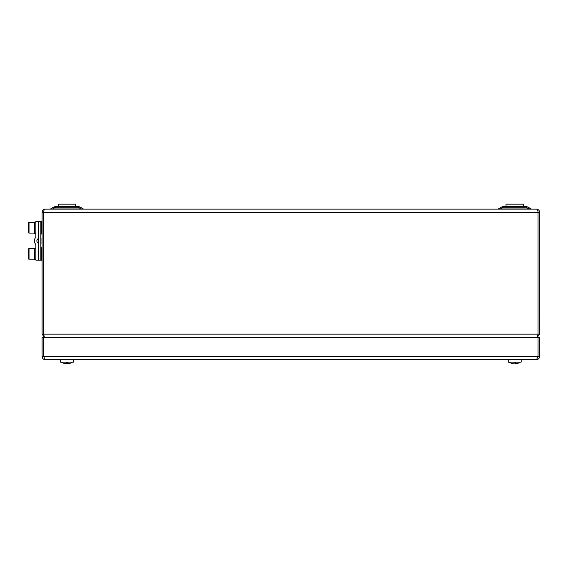 <?xml version="1.0" encoding="UTF-8"?>
<svg xmlns="http://www.w3.org/2000/svg" width="568" height="568" viewBox="0 0 568 568"><rect width="100%" height="100%" fill="white"/><g stroke="black" fill="none" stroke-linecap="round" stroke-linejoin="round"><path stroke-width="0.85" d="M509.297 362.128A9.329 9.329 0 0 0 511.399 363.257A9.329 9.329 0 0 1 511.392 363.257L511.406 363.236A9.308 9.308 0 0 0 514.104 363.832L514.104 362.128M515.346 362.128L515.346 363.832A9.308 9.308 0 0 0 518.044 363.236L518.059 363.257A9.329 9.329 0 0 0 520.153 362.128M515.346 363.236L515.346 363.832M73.428 359.643L73.428 362.128L60.492 362.128L60.492 359.643M521.19 362.128L521.19 359.643L521.19 362.128L508.253 362.128L508.253 359.643M61.529 362.128A9.329 9.329 0 0 0 63.63 363.257A9.329 9.329 0 0 0 63.63 363.257L63.637 363.236A9.308 9.308 0 0 0 66.335 363.832L66.335 362.128M67.578 362.128L67.585 363.832A9.308 9.308 0 0 0 70.276 363.236L70.29 363.257A9.329 9.329 0 0 0 72.385 362.128M67.578 363.236A9.095 7.547 0 0 0 67.585 363.236L67.585 363.832M536.49 359.643L45.191 359.643L43.644 356.534L43.637 337.257L42.082 337.257L42.082 356.534L43.637 356.534L43.644 337.257L539.6 337.257L539.6 356.534L538.045 356.534L538.045 337.257L538.038 356.534L536.49 359.643C538.379 359.459 539.415 358.422 539.6 356.534M42.082 356.534C42.266 358.422 43.303 359.459 45.191 359.643M34.62 259.633L35.862 259.633L34.62 259.633L34.62 248.202L35.862 248.202M41.954 243.97L41.954 237.751M42.082 245.837L42.082 235.883M40.839 248.322L41.457 247.705L41.457 260.137L40.839 259.519M42.082 260.137L41.457 260.137M34.62 225.397L34.62 226.135M34.62 226.199L34.62 226.859M34.62 229.55L34.62 228.741M28.4 232.468L28.4 223.139A0.625 0.625 135.5 0 1 29.025 222.514L29.025 233.086A0.625 0.625 -147 0 1 28.4 232.468M28.4 223.139L28.4 231.531M40.839 222.202L41.457 221.584L41.457 234.023L40.839 233.398M42.082 234.023L41.457 234.023M506.017 206.66L506.017 204.168L523.433 204.168L523.433 206.66L523.433 204.168M34.62 251.517L34.62 252.256M34.62 252.32L34.62 252.98M34.62 257.283L34.62 256.196M34.62 256.175L34.62 255.501M28.4 258.582L28.4 249.26A0.625 0.625 135.5 0 1 29.025 248.635L29.025 259.207A0.625 0.625 -147 0 1 28.4 258.582M28.4 249.26L28.4 257.687M34.62 233.512L35.862 233.512L34.62 233.512L34.62 222.081L35.862 222.081M37.85 242.848A2.485 2.485 0 0 1 37.85 238.872A1.242 1.242 0 0 0 38.347 237.878L38.347 221.584L35.862 221.584L35.862 236.38A2.485 2.485 0 0 1 35.365 237.878A4.977 4.977 0 0 0 35.365 243.849A2.485 2.485 0 0 1 35.862 245.34L35.862 260.137L38.347 260.137L38.347 243.849A1.242 1.242 0 0 0 37.85 242.848M44.418 337.257L43.644 334.147L43.644 212.254L43.637 334.147L42.082 334.147L44.276 337.115M43.651 212.063L43.637 212.254C43.736 210.366 44.254 209.329 45.191 209.145L536.49 209.145C537.427 209.329 537.946 210.366 538.038 212.254L538.038 334.147L538.031 212.063M45.191 209.145C43.303 209.329 42.266 210.366 42.082 212.254L42.082 334.147M537.953 334.68L538.045 334.147L539.6 334.147L539.6 212.254C539.415 210.366 538.379 209.329 536.49 209.145M537.406 337.115L539.6 334.147M537.264 337.257L538.038 334.147L43.644 334.147L43.729 334.68M497.561 209.145A1.555 1.555 0 0 0 498.335 208.939L501.345 207.199A4.04 4.04 0 0 1 503.369 206.66L526.082 206.66A4.04 4.04 0 0 1 528.098 207.199L531.108 208.939A1.555 1.555 0 0 0 531.889 209.145M49.792 209.145A1.555 1.555 0 0 0 50.573 208.939L53.584 207.199A4.04 4.04 0 0 1 55.6 206.66L78.313 206.66A4.04 4.04 0 0 1 80.337 207.199L83.347 208.939A1.555 1.555 0 0 0 84.121 209.145M52.59 209.145L50.573 208.939L53.584 207.199A4.04 4.04 0 0 1 55.6 206.66L55.6 207.199A4.04 2.648 -120 0 0 53.584 207.199A4.04 4.04 0 0 1 55.6 206.66A4.04 4.04 0 0 0 53.584 207.199M500.358 209.145L498.335 208.939L501.345 207.199A4.04 2.648 -120 0 1 503.369 207.199L500.358 208.939L531.108 208.939L528.098 207.199A4.04 2.648 120 0 0 526.082 207.199L503.369 207.199L503.369 206.66M81.323 209.145L78.313 207.199L78.313 206.66A4.04 4.04 0 0 1 80.337 207.199A4.04 2.648 120 0 0 78.313 207.199L55.6 207.199L52.59 208.939L83.347 208.939M529.092 209.145L526.082 207.199L526.082 206.66M40.839 260.137L38.347 260.137L38.347 221.584L40.839 221.584L40.839 260.137M58.248 206.66L58.248 204.168L75.665 204.168L75.665 206.66L75.665 204.168M538.038 356.534L43.644 356.534M42.082 212.254L539.6 212.254M42.082 247.705L41.457 247.705M34.62 222.514L29.025 222.514M34.62 233.086L29.025 233.086M42.082 221.584L41.457 221.584M34.62 248.635L29.025 248.635M34.62 259.207L29.025 259.207"/></g></svg>
